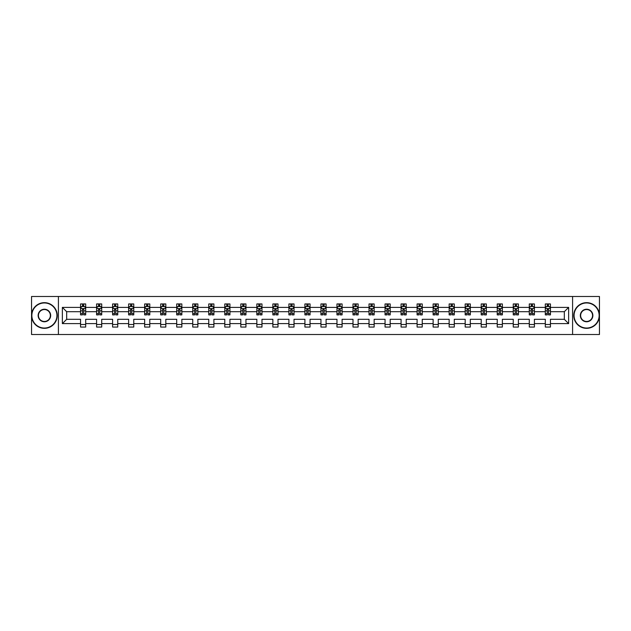 <?xml version="1.0" encoding="UTF-8"?>
<svg xmlns="http://www.w3.org/2000/svg" width="631" height="631" viewBox="0 0 631 631"><rect width="100%" height="100%" fill="white"/><g stroke="black" fill="none" stroke-linecap="round" stroke-linejoin="round"><path stroke-width="0.95" d="M572.585 334.509L599.45 334.509L599.45 296.491L572.585 296.491L572.585 334.509L58.415 334.509L58.415 296.491L31.55 296.491L31.55 334.509L58.415 334.509M550.445 323.616L550.445 319.302L564.319 319.302L568.634 323.616L550.445 323.616L550.445 327.055L545.31 327.055L545.31 323.616L534.418 323.616L534.418 327.055L529.283 327.055L529.283 323.616L518.398 323.616L518.398 327.055L513.255 327.055L513.255 323.616L502.371 323.616L502.371 327.055L497.236 327.055L497.236 323.616L486.343 323.616L486.343 327.055L481.208 327.055L481.208 323.616L470.316 323.616L470.316 327.055L465.181 327.055L465.181 323.616L454.288 323.616L454.288 327.055L449.154 327.055L449.154 323.616L438.261 323.616L438.261 327.055L433.126 327.055L433.126 323.616L422.242 323.616L422.242 327.055L417.099 327.055L417.099 323.616L406.214 323.616L406.214 327.055L401.071 327.055L401.071 323.616L390.187 323.616L390.187 327.055L385.052 327.055L385.052 323.616L374.159 323.616L374.159 327.055L369.025 327.055L369.025 323.616L358.132 323.616L358.132 327.055L352.997 327.055L352.997 323.616L342.105 323.616L342.105 327.055L336.97 327.055L336.97 323.616L326.085 323.616L326.085 327.055L320.942 327.055L320.942 323.616L310.058 323.616L310.058 327.055L304.915 327.055L304.915 323.616L294.03 323.616L294.03 327.055L288.895 327.055L288.895 323.616L278.003 323.616L278.003 327.055L272.868 327.055L272.868 323.616L261.975 323.616L261.975 327.055L256.841 327.055L256.841 323.616L245.948 323.616L245.948 327.055L240.813 327.055L240.813 323.616L229.929 323.616L229.929 327.055L224.786 327.055L224.786 323.616L213.901 323.616L213.901 327.055L208.758 327.055L208.758 323.616L197.874 323.616L197.874 327.055L192.739 327.055L192.739 323.616L181.846 323.616L181.846 327.055L176.712 327.055L176.712 323.616L165.819 323.616L165.819 327.055L160.684 327.055L160.684 323.616L149.792 323.616L149.792 327.055L144.657 327.055L144.657 323.616L133.764 323.616L133.764 327.055L128.629 327.055L128.629 323.616L117.745 323.616L117.745 327.055L112.602 327.055L112.602 323.616L101.717 323.616L101.717 327.055L96.582 327.055L96.582 323.616L85.69 323.616L85.69 327.055L80.555 327.055L80.555 323.616L62.366 323.616L62.366 307.384L80.555 307.384L80.555 303.945L85.69 303.945L85.69 307.384L96.582 307.384L96.582 303.945L101.717 303.945L101.717 307.384L112.602 307.384L112.602 303.945L117.745 303.945L117.745 307.384L128.629 307.384L128.629 303.945L133.764 303.945L133.764 307.384L144.657 307.384L144.657 303.945L149.792 303.945L149.792 307.384L160.684 307.384L160.684 303.945L165.819 303.945L165.819 307.384L176.712 307.384L176.712 303.945L181.846 303.945L181.846 307.384L192.739 307.384L192.739 303.945L197.874 303.945L197.874 307.384L208.758 307.384L208.758 303.945L213.901 303.945L213.901 307.384L224.786 307.384L224.786 303.945L229.929 303.945L229.929 307.384L240.813 307.384L240.813 303.945L245.948 303.945L245.948 307.384L256.841 307.384L256.841 303.945L261.975 303.945L261.975 307.384L272.868 307.384L272.868 303.945L278.003 303.945L278.003 307.384L288.895 307.384L288.895 303.945L294.03 303.945L294.03 307.384L304.915 307.384L304.915 303.945L310.058 303.945L310.058 307.384L320.942 307.384L320.942 303.945L326.085 303.945L326.085 307.384L336.97 307.384L336.97 303.945L342.105 303.945L342.105 307.384L352.997 307.384L352.997 303.945L358.132 303.945L358.132 307.384L369.025 307.384L369.025 303.945L374.159 303.945L374.159 307.384L385.052 307.384L385.052 303.945L390.187 303.945L390.187 307.384L401.071 307.384L401.071 303.945L406.214 303.945L406.214 307.384L417.099 307.384L417.099 303.945L422.242 303.945L422.242 307.384L433.126 307.384L433.126 303.945L438.261 303.945L438.261 307.384L449.154 307.384L449.154 303.945L454.288 303.945L454.288 307.384L465.181 307.384L465.181 303.945L470.316 303.945L470.316 307.384L481.208 307.384L481.208 303.945L486.343 303.945L486.343 307.384L497.236 307.384L497.236 303.945L502.371 303.945L502.371 307.384L513.255 307.384L513.255 303.945L518.398 303.945L518.398 307.384L529.283 307.384L529.283 303.945L534.418 303.945L534.418 307.384L545.31 307.384L545.31 303.945L550.445 303.945L550.445 307.384L568.634 307.384L568.634 323.616M572.585 296.491L58.415 296.491M545.31 307.384L545.31 311.698L534.418 311.698L534.418 307.384M534.418 323.616L534.418 319.302L545.31 319.302L545.31 323.616M529.283 307.384L529.283 311.698L518.398 311.698L518.398 307.384M518.398 323.616L518.398 319.302L529.283 319.302L529.283 323.616M513.255 307.384L513.255 311.698L502.371 311.698L502.371 307.384M502.371 323.616L502.371 319.302L513.255 319.302L513.255 323.616M497.236 307.384L497.236 311.698L486.343 311.698L486.343 307.384M486.343 323.616L486.343 319.302L497.236 319.302L497.236 323.616M481.208 307.384L481.208 311.698L470.316 311.698L470.316 307.384M470.316 323.616L470.316 319.302L481.208 319.302L481.208 323.616M465.181 307.384L465.181 311.698L454.288 311.698L454.288 307.384M454.288 323.616L454.288 319.302L465.181 319.302L465.181 323.616M449.154 307.384L449.154 311.698L438.261 311.698L438.261 307.384M438.261 323.616L438.261 319.302L449.154 319.302L449.154 323.616M433.126 307.384L433.126 311.698L422.242 311.698L422.242 307.384M422.242 323.616L422.242 319.302L433.126 319.302L433.126 323.616M417.099 307.384L417.099 311.698L406.214 311.698L406.214 307.384M406.214 323.616L406.214 319.302L417.099 319.302L417.099 323.616M401.071 307.384L401.071 311.698L390.187 311.698L390.187 307.384M390.187 323.616L390.187 319.302L401.071 319.302L401.071 323.616M385.052 307.384L385.052 311.698L374.159 311.698L374.159 307.384M374.159 323.616L374.159 319.302L385.052 319.302L385.052 323.616M369.025 307.384L369.025 311.698L358.132 311.698L358.132 307.384M358.132 323.616L358.132 319.302L369.025 319.302L369.025 323.616M352.997 307.384L352.997 311.698L342.105 311.698L342.105 307.384M342.105 323.616L342.105 319.302L352.997 319.302L352.997 323.616M336.97 307.384L336.97 311.698L326.085 311.698L326.085 307.384M326.085 323.616L326.085 319.302L336.97 319.302L336.97 323.616M320.942 307.384L320.942 311.698L310.058 311.698L310.058 307.384M310.058 323.616L310.058 319.302L320.942 319.302L320.942 323.616M304.915 307.384L304.915 311.698L294.03 311.698L294.03 307.384M294.03 323.616L294.03 319.302L304.915 319.302L304.915 323.616M288.895 307.384L288.895 311.698L278.003 311.698L278.003 307.384M278.003 323.616L278.003 319.302L288.895 319.302L288.895 323.616M272.868 307.384L272.868 311.698L261.975 311.698L261.975 307.384M261.975 323.616L261.975 319.302L272.868 319.302L272.868 323.616M256.841 307.384L256.841 311.698L245.948 311.698L245.948 307.384M245.948 323.616L245.948 319.302L256.841 319.302L256.841 323.616M240.813 307.384L240.813 311.698L229.929 311.698L229.929 307.384M229.929 323.616L229.929 319.302L240.813 319.302L240.813 323.616M224.786 307.384L224.786 311.698L213.901 311.698L213.901 307.384M213.901 323.616L213.901 319.302L224.786 319.302L224.786 323.616M208.758 307.384L208.758 311.698L197.874 311.698L197.874 307.384M197.874 323.616L197.874 319.302L208.758 319.302L208.758 323.616M192.739 307.384L192.739 311.698L181.846 311.698L181.846 307.384M181.846 323.616L181.846 319.302L192.739 319.302L192.739 323.616M176.712 307.384L176.712 311.698L165.819 311.698L165.819 307.384M165.819 323.616L165.819 319.302L176.712 319.302L176.712 323.616M160.684 307.384L160.684 311.698L149.792 311.698L149.792 307.384M149.792 323.616L149.792 319.302L160.684 319.302L160.684 323.616M144.657 307.384L144.657 311.698L133.764 311.698L133.764 307.384M133.764 323.616L133.764 319.302L144.657 319.302L144.657 323.616M128.629 307.384L128.629 311.698L117.745 311.698L117.745 307.384M117.745 323.616L117.745 319.302L128.629 319.302L128.629 323.616M112.602 307.384L112.602 311.698L101.717 311.698L101.717 307.384M101.717 323.616L101.717 319.302L112.602 319.302L112.602 323.616M96.582 307.384L96.582 311.698L85.69 311.698L85.69 307.384M85.69 323.616L85.69 319.302L96.582 319.302L96.582 323.616M80.555 307.384L80.555 311.698L66.681 311.698L66.681 319.302L80.555 319.302L80.555 323.616M62.366 307.384L66.681 311.698M564.319 319.302L564.319 311.698L550.445 311.698L550.445 307.384M547.266 306.508L548.497 306.508M531.239 306.508L532.469 306.508M515.212 306.508L516.442 306.508M499.184 306.508L500.415 306.508M483.157 306.508L484.387 306.508M467.129 306.508L468.368 306.508M451.102 306.508L452.34 306.508M435.082 306.508L436.313 306.508M419.055 306.508L420.285 306.508M403.028 306.508L404.258 306.508M387 306.508L388.231 306.508M370.973 306.508L372.211 306.508M354.945 306.508L356.184 306.508M338.926 306.508L340.156 306.508M322.898 306.508L324.129 306.508M306.871 306.508L308.102 306.508M290.844 306.508L292.074 306.508M274.816 306.508L276.055 306.508M258.789 306.508L260.027 306.508M242.769 306.508L244 306.508M226.742 306.508L227.972 306.508M210.715 306.508L211.945 306.508M194.687 306.508L195.918 306.508M178.66 306.508L179.898 306.508M162.632 306.508L163.871 306.508M146.613 306.508L147.843 306.508M130.585 306.508L131.816 306.508M114.558 306.508L115.788 306.508M98.531 306.508L99.761 306.508M82.503 306.508L83.734 306.508M80.555 324.492L85.69 324.492M96.582 324.492L101.717 324.492M112.602 324.492L117.745 324.492M128.629 324.492L133.764 324.492M144.657 324.492L149.792 324.492M160.684 324.492L165.819 324.492M176.712 324.492L181.846 324.492M192.739 324.492L197.874 324.492M208.758 324.492L213.901 324.492M224.786 324.492L229.929 324.492M240.813 324.492L245.948 324.492M256.841 324.492L261.975 324.492M272.868 324.492L278.003 324.492M288.895 324.492L294.03 324.492M304.915 324.492L310.058 324.492M320.942 324.492L326.085 324.492M336.97 324.492L342.105 324.492M352.997 324.492L358.132 324.492M369.025 324.492L374.159 324.492M385.052 324.492L390.187 324.492M401.071 324.492L406.214 324.492M417.099 324.492L422.242 324.492M433.126 324.492L438.261 324.492M449.154 324.492L454.288 324.492M465.181 324.492L470.316 324.492M481.208 324.492L486.343 324.492M497.236 324.492L502.371 324.492M513.255 324.492L518.398 324.492M529.283 324.492L534.418 324.492M545.31 324.492L550.445 324.492M66.681 319.302L62.366 323.616M568.634 307.384L564.319 311.698M83.734 305.278L82.503 305.278M81.517 306.682L80.555 306.682L80.555 303.945L82.503 303.945L82.503 306.563M80.555 313.599L80.555 314.885L82.503 314.885L82.503 313.599L80.555 313.599L80.555 311.698M85.69 311.698L85.69 314.885L83.734 314.885L83.734 309.387L82.503 309.387L82.503 313.599M84.728 306.682L85.69 306.682L85.69 303.945L84.767 303.945M85.69 308.614L84.664 306.563L81.58 306.563L80.555 308.614M83.734 306.563L83.734 303.945L85.69 303.945M81.478 303.945L80.555 303.945M44.391 302.967A12.533 12.533 0 0 0 31.858 315.5A12.533 12.533 0 0 0 44.391 328.033A12.533 12.533 0 0 0 56.924 315.5A12.533 12.533 0 0 0 44.391 302.967M44.391 328.341A12.841 12.841 0 0 1 31.55 315.5A12.841 12.841 0 0 1 44.391 302.659A12.841 12.841 0 0 1 57.232 315.5A12.841 12.841 0 0 1 44.391 328.341M44.391 309.229A6.271 6.271 0 0 1 50.661 315.5A6.271 6.271 0 0 1 44.391 321.771A6.271 6.271 0 0 1 38.128 315.5A6.271 6.271 0 0 1 44.391 309.229M44.391 321.455A5.955 5.955 0 0 0 50.354 315.5A5.955 5.955 0 0 0 44.391 309.545A5.955 5.955 0 0 0 38.436 315.5A5.955 5.955 0 0 0 44.391 321.455M586.609 302.967A12.533 12.533 0 0 0 574.076 315.5A12.533 12.533 0 0 0 586.609 328.033A12.533 12.533 0 0 0 599.142 315.5A12.533 12.533 0 0 0 586.609 302.967M586.609 328.341A12.841 12.841 0 0 1 573.768 315.5A12.841 12.841 0 0 1 586.609 302.659A12.841 12.841 0 0 1 599.45 315.5A12.841 12.841 0 0 1 586.609 328.341M586.609 309.229A6.271 6.271 0 0 1 592.872 315.5A6.271 6.271 0 0 1 586.609 321.771A6.271 6.271 0 0 1 580.339 315.5A6.271 6.271 0 0 1 586.609 309.229M586.609 321.455A5.955 5.955 0 0 0 592.564 315.5A5.955 5.955 0 0 0 586.609 309.545A5.955 5.955 0 0 0 580.646 315.5A5.955 5.955 0 0 0 586.609 321.455M99.761 305.278L98.531 305.278M97.545 306.682L96.582 306.682L96.582 303.945L98.531 303.945L98.531 306.563M96.582 313.599L96.582 314.885L98.531 314.885L98.531 313.599L96.582 313.599L96.582 311.698M101.717 311.698L101.717 314.885L99.761 314.885L99.761 309.387L98.531 309.387L98.531 313.599M100.747 306.682L101.717 306.682L101.717 303.945L100.794 303.945M101.717 308.614L100.692 306.563L97.608 306.563L96.582 308.614M99.761 306.563L99.761 303.945L101.717 303.945M97.505 303.945L96.582 303.945M115.788 305.278L114.558 305.278M113.572 306.682L112.602 306.682L112.602 303.945L114.558 303.945L114.558 306.563M112.602 313.599L112.602 314.885L114.558 314.885L114.558 313.599L112.602 313.599L112.602 311.698M117.745 311.698L117.745 314.885L115.788 314.885L115.788 309.387L114.558 309.387L114.558 313.599M116.774 306.682L117.745 306.682L117.745 303.945L116.814 303.945M117.745 308.614L116.711 306.563L113.635 306.563L112.602 308.614M115.788 306.563L115.788 303.945L117.745 303.945M113.533 303.945L112.602 303.945M131.816 305.278L130.585 305.278M129.6 306.682L128.629 306.682L128.629 303.945L130.585 303.945L130.585 306.563M128.629 313.599L128.629 314.885L130.585 314.885L130.585 313.599L128.629 313.599L128.629 311.698M133.764 311.698L133.764 314.885L131.816 314.885L131.816 309.387L130.585 309.387L130.585 313.599M132.802 306.682L133.764 306.682L133.764 303.945L132.841 303.945M133.764 308.614L132.739 306.563L129.655 306.563L128.629 308.614M131.816 306.563L131.816 303.945L133.764 303.945M129.552 303.945L128.629 303.945M147.843 305.278L146.613 305.278M145.627 306.682L144.657 306.682L144.657 303.945L146.613 303.945L146.613 306.563M144.657 313.599L144.657 314.885L146.613 314.885L146.613 313.599L144.657 313.599L144.657 311.698M149.792 311.698L149.792 314.885L147.843 314.885L147.843 309.387L146.613 309.387L146.613 313.599M148.829 306.682L149.792 306.682L149.792 303.945L148.869 303.945M149.792 308.614L148.766 306.563L145.682 306.563L144.657 308.614M147.843 306.563L147.843 303.945L149.792 303.945M145.58 303.945L144.657 303.945M163.871 305.278L162.632 305.278M161.646 306.682L160.684 306.682L160.684 303.945L162.632 303.945L162.632 306.563M160.684 313.599L160.684 314.885L162.632 314.885L162.632 313.599L160.684 313.599L160.684 311.698M165.819 311.698L165.819 314.885L163.871 314.885L163.871 309.387L162.632 309.387L162.632 313.599M164.857 306.682L165.819 306.682L165.819 303.945L164.896 303.945M165.819 308.614L164.794 306.563L161.71 306.563L160.684 308.614M163.871 306.563L163.871 303.945L165.819 303.945M161.607 303.945L160.684 303.945M179.898 305.278L178.66 305.278M177.674 306.682L176.712 306.682L176.712 303.945L178.66 303.945L178.66 306.563M176.712 313.599L176.712 314.885L178.66 314.885L178.66 313.599L176.712 313.599L176.712 311.698M181.846 311.698L181.846 314.885L179.898 314.885L179.898 309.387L178.66 309.387L178.66 313.599M180.884 306.682L181.846 306.682L181.846 303.945L180.923 303.945M181.846 308.614L180.821 306.563L177.737 306.563L176.712 308.614M179.898 306.563L179.898 303.945L181.846 303.945M177.634 303.945L176.712 303.945M195.918 305.278L194.687 305.278M193.701 306.682L192.739 306.682L192.739 303.945L194.687 303.945L194.687 306.563M192.739 313.599L192.739 314.885L194.687 314.885L194.687 313.599L192.739 313.599L192.739 311.698M197.874 311.698L197.874 314.885L195.918 314.885L195.918 309.387L194.687 309.387L194.687 313.599M196.904 306.682L197.874 306.682L197.874 303.945L196.951 303.945M197.874 308.614L196.848 306.563L193.764 306.563L192.739 308.614M195.918 306.563L195.918 303.945L197.874 303.945M193.662 303.945L192.739 303.945M211.945 305.278L210.715 305.278M209.729 306.682L208.758 306.682L208.758 303.945L210.715 303.945L210.715 306.563M208.758 313.599L208.758 314.885L210.715 314.885L210.715 313.599L208.758 313.599L208.758 311.698M213.901 311.698L213.901 314.885L211.945 314.885L211.945 309.387L210.715 309.387L210.715 313.599M212.931 306.682L213.901 306.682L213.901 303.945L212.97 303.945M213.901 308.614L212.868 306.563L209.792 306.563L208.758 308.614M211.945 306.563L211.945 303.945L213.901 303.945M209.689 303.945L208.758 303.945M227.972 305.278L226.742 305.278M225.756 306.682L224.786 306.682L224.786 303.945L226.742 303.945L226.742 306.563M224.786 313.599L224.786 314.885L226.742 314.885L226.742 313.599L224.786 313.599L224.786 311.698M229.929 311.698L229.929 314.885L227.972 314.885L227.972 309.387L226.742 309.387L226.742 313.599M228.958 306.682L229.929 306.682L229.929 303.945L228.998 303.945M229.929 308.614L228.895 306.563L225.819 306.563L224.786 308.614M227.972 306.563L227.972 303.945L229.929 303.945M225.709 303.945L224.786 303.945M244 305.278L242.769 305.278M241.783 306.682L240.813 306.682L240.813 303.945L242.769 303.945L242.769 306.563M240.813 313.599L240.813 314.885L242.769 314.885L242.769 313.599L240.813 313.599L240.813 311.698M245.948 311.698L245.948 314.885L244 314.885L244 309.387L242.769 309.387L242.769 313.599M244.986 306.682L245.948 306.682L245.948 303.945L245.025 303.945M245.948 308.614L244.923 306.563L241.839 306.563L240.813 308.614M244 306.563L244 303.945L245.948 303.945M241.736 303.945L240.813 303.945M260.027 305.278L258.789 305.278M257.803 306.682L256.841 306.682L256.841 303.945L258.789 303.945L258.789 306.563M256.841 313.599L256.841 314.885L258.789 314.885L258.789 313.599L256.841 313.599L256.841 311.698M261.975 311.698L261.975 314.885L260.027 314.885L260.027 309.387L258.789 309.387L258.789 313.599M261.013 306.682L261.975 306.682L261.975 303.945L261.053 303.945M261.975 308.614L260.95 306.563L257.866 306.563L256.841 308.614M260.027 306.563L260.027 303.945L261.975 303.945M257.763 303.945L256.841 303.945M276.055 305.278L274.816 305.278M273.83 306.682L272.868 306.682L272.868 303.945L274.816 303.945L274.816 306.563M272.868 313.599L272.868 314.885L274.816 314.885L274.816 313.599L272.868 313.599L272.868 311.698M278.003 311.698L278.003 314.885L276.055 314.885L276.055 309.387L274.816 309.387L274.816 313.599M277.041 306.682L278.003 306.682L278.003 303.945L277.08 303.945M278.003 308.614L276.977 306.563L273.893 306.563L272.868 308.614M276.055 306.563L276.055 303.945L278.003 303.945M273.791 303.945L272.868 303.945M292.074 305.278L290.844 305.278M289.858 306.682L288.895 306.682L288.895 303.945L290.844 303.945L290.844 306.563M288.895 313.599L288.895 314.885L290.844 314.885L290.844 313.599L288.895 313.599L288.895 311.698M294.03 311.698L294.03 314.885L292.074 314.885L292.074 309.387L290.844 309.387L290.844 313.599M293.06 306.682L294.03 306.682L294.03 303.945L293.107 303.945M294.03 308.614L293.005 306.563L289.921 306.563L288.895 308.614M292.074 306.563L292.074 303.945L294.03 303.945M289.818 303.945L288.895 303.945M308.102 305.278L306.871 305.278M305.885 306.682L304.915 306.682L304.915 303.945L306.871 303.945L306.871 306.563M304.915 313.599L304.915 314.885L306.871 314.885L306.871 313.599L304.915 313.599L304.915 311.698M310.058 311.698L310.058 314.885L308.102 314.885L308.102 309.387L306.871 309.387L306.871 313.599M309.087 306.682L310.058 306.682L310.058 303.945L309.127 303.945M310.058 308.614L309.024 306.563L305.948 306.563L304.915 308.614M308.102 306.563L308.102 303.945L310.058 303.945M305.846 303.945L304.915 303.945M324.129 305.278L322.898 305.278M321.913 306.682L320.942 306.682L320.942 303.945L322.898 303.945L322.898 306.563M320.942 313.599L320.942 314.885L322.898 314.885L322.898 313.599L320.942 313.599L320.942 311.698M326.085 311.698L326.085 314.885L324.129 314.885L324.129 309.387L322.898 309.387L322.898 313.599M325.115 306.682L326.085 306.682L326.085 303.945L325.154 303.945M326.085 308.614L325.052 306.563L321.976 306.563L320.942 308.614M324.129 306.563L324.129 303.945L326.085 303.945M321.873 303.945L320.942 303.945M340.156 305.278L338.926 305.278M337.94 306.682L336.97 306.682L336.97 303.945L338.926 303.945L338.926 306.563M336.97 313.599L336.97 314.885L338.926 314.885L338.926 313.599L336.97 313.599L336.97 311.698M342.105 311.698L342.105 314.885L340.156 314.885L340.156 309.387L338.926 309.387L338.926 313.599M341.142 306.682L342.105 306.682L342.105 303.945L341.182 303.945M342.105 308.614L341.079 306.563L337.995 306.563L336.97 308.614M340.156 306.563L340.156 303.945L342.105 303.945M337.893 303.945L336.97 303.945M356.184 305.278L354.945 305.278M353.959 306.682L352.997 306.682L352.997 303.945L354.945 303.945L354.945 306.563M352.997 313.599L352.997 314.885L354.945 314.885L354.945 313.599L352.997 313.599L352.997 311.698M358.132 311.698L358.132 314.885L356.184 314.885L356.184 309.387L354.945 309.387L354.945 313.599M357.17 306.682L358.132 306.682L358.132 303.945L357.209 303.945M358.132 308.614L357.107 306.563L354.023 306.563L352.997 308.614M356.184 306.563L356.184 303.945L358.132 303.945M353.92 303.945L352.997 303.945M372.211 305.278L370.973 305.278M369.987 306.682L369.025 306.682L369.025 303.945L370.973 303.945L370.973 306.563M369.025 313.599L369.025 314.885L370.973 314.885L370.973 313.599L369.025 313.599L369.025 311.698M374.159 311.698L374.159 314.885L372.211 314.885L372.211 309.387L370.973 309.387L370.973 313.599M373.197 306.682L374.159 306.682L374.159 303.945L373.236 303.945M374.159 308.614L373.134 306.563L370.05 306.563L369.025 308.614M372.211 306.563L372.211 303.945L374.159 303.945M369.947 303.945L369.025 303.945M388.231 305.278L387 305.278M386.014 306.682L385.052 306.682L385.052 303.945L387 303.945L387 306.563M385.052 313.599L385.052 314.885L387 314.885L387 313.599L385.052 313.599L385.052 311.698M390.187 311.698L390.187 314.885L388.231 314.885L388.231 309.387L387 309.387L387 313.599M389.217 306.682L390.187 306.682L390.187 303.945L389.264 303.945M390.187 308.614L389.161 306.563L386.077 306.563L385.052 308.614M388.231 306.563L388.231 303.945L390.187 303.945M385.975 303.945L385.052 303.945M404.258 305.278L403.028 305.278M402.042 306.682L401.071 306.682L401.071 303.945L403.028 303.945L403.028 306.563M401.071 313.599L401.071 314.885L403.028 314.885L403.028 313.599L401.071 313.599L401.071 311.698M406.214 311.698L406.214 314.885L404.258 314.885L404.258 309.387L403.028 309.387L403.028 313.599M405.244 306.682L406.214 306.682L406.214 303.945L405.291 303.945M406.214 308.614L405.181 306.563L402.105 306.563L401.071 308.614M404.258 306.563L404.258 303.945L406.214 303.945M402.002 303.945L401.071 303.945M420.285 305.278L419.055 305.278M418.069 306.682L417.099 306.682L417.099 303.945L419.055 303.945L419.055 306.563M417.099 313.599L417.099 314.885L419.055 314.885L419.055 313.599L417.099 313.599L417.099 311.698M422.242 311.698L422.242 314.885L420.285 314.885L420.285 309.387L419.055 309.387L419.055 313.599M421.271 306.682L422.242 306.682L422.242 303.945L421.311 303.945M422.242 308.614L421.208 306.563L418.132 306.563L417.099 308.614M420.285 306.563L420.285 303.945L422.242 303.945M418.03 303.945L417.099 303.945M436.313 305.278L435.082 305.278M434.096 306.682L433.126 306.682L433.126 303.945L435.082 303.945L435.082 306.563M433.126 313.599L433.126 314.885L435.082 314.885L435.082 313.599L433.126 313.599L433.126 311.698M438.261 311.698L438.261 314.885L436.313 314.885L436.313 309.387L435.082 309.387L435.082 313.599M437.299 306.682L438.261 306.682L438.261 303.945L437.338 303.945M438.261 308.614L437.236 306.563L434.152 306.563L433.126 308.614M436.313 306.563L436.313 303.945L438.261 303.945M434.049 303.945L433.126 303.945M452.34 305.278L451.102 305.278M450.116 306.682L449.154 306.682L449.154 303.945L451.102 303.945L451.102 306.563M449.154 313.599L449.154 314.885L451.102 314.885L451.102 313.599L449.154 313.599L449.154 311.698M454.288 311.698L454.288 314.885L452.34 314.885L452.34 309.387L451.102 309.387L451.102 313.599M453.326 306.682L454.288 306.682L454.288 303.945L453.366 303.945M454.288 308.614L453.263 306.563L450.179 306.563L449.154 308.614M452.34 306.563L452.34 303.945L454.288 303.945M450.077 303.945L449.154 303.945M468.368 305.278L467.129 305.278M466.143 306.682L465.181 306.682L465.181 303.945L467.129 303.945L467.129 306.563M465.181 313.599L465.181 314.885L467.129 314.885L467.129 313.599L465.181 313.599L465.181 311.698M470.316 311.698L470.316 314.885L468.368 314.885L468.368 309.387L467.129 309.387L467.129 313.599M469.354 306.682L470.316 306.682L470.316 303.945L469.393 303.945M470.316 308.614L469.29 306.563L466.206 306.563L465.181 308.614M468.368 306.563L468.368 303.945L470.316 303.945M466.104 303.945L465.181 303.945M484.387 305.278L483.157 305.278M482.171 306.682L481.208 306.682L481.208 303.945L483.157 303.945L483.157 306.563M481.208 313.599L481.208 314.885L483.157 314.885L483.157 313.599L481.208 313.599L481.208 311.698M486.343 311.698L486.343 314.885L484.387 314.885L484.387 309.387L483.157 309.387L483.157 313.599M485.373 306.682L486.343 306.682L486.343 303.945L485.42 303.945M486.343 308.614L485.318 306.563L482.234 306.563L481.208 308.614M484.387 306.563L484.387 303.945L486.343 303.945M482.131 303.945L481.208 303.945M500.415 305.278L499.184 305.278M498.198 306.682L497.236 306.682L497.236 303.945L499.184 303.945L499.184 306.563M497.236 313.599L497.236 314.885L499.184 314.885L499.184 313.599L497.236 313.599L497.236 311.698M502.371 311.698L502.371 314.885L500.415 314.885L500.415 309.387L499.184 309.387L499.184 313.599M501.4 306.682L502.371 306.682L502.371 303.945L501.448 303.945M502.371 308.614L501.345 306.563L498.261 306.563L497.236 308.614M500.415 306.563L500.415 303.945L502.371 303.945M498.159 303.945L497.236 303.945M516.442 305.278L515.212 305.278M514.226 306.682L513.255 306.682L513.255 303.945L515.212 303.945L515.212 306.563M513.255 313.599L513.255 314.885L515.212 314.885L515.212 313.599L513.255 313.599L513.255 311.698M518.398 311.698L518.398 314.885L516.442 314.885L516.442 309.387L515.212 309.387L515.212 313.599M517.428 306.682L518.398 306.682L518.398 303.945L517.467 303.945M518.398 308.614L517.365 306.563L514.289 306.563L513.255 308.614M516.442 306.563L516.442 303.945L518.398 303.945M514.186 303.945L513.255 303.945M532.469 305.278L531.239 305.278M530.253 306.682L529.283 306.682L529.283 303.945L531.239 303.945L531.239 306.563M529.283 313.599L529.283 314.885L531.239 314.885L531.239 313.599L529.283 313.599L529.283 311.698M534.418 311.698L534.418 314.885L532.469 314.885L532.469 309.387L531.239 309.387L531.239 313.599M533.455 306.682L534.418 306.682L534.418 303.945L533.495 303.945M534.418 308.614L533.392 306.563L530.308 306.563L529.283 308.614M532.469 306.563L532.469 303.945L534.418 303.945M530.206 303.945L529.283 303.945M548.497 305.278L547.266 305.278M546.272 306.682L545.31 306.682L545.31 303.945L547.266 303.945L547.266 306.563M545.31 313.599L545.31 314.885L547.266 314.885L547.266 313.599L545.31 313.599L545.31 311.698M550.445 311.698L550.445 314.885L548.497 314.885L548.497 309.387L547.266 309.387L547.266 313.599M549.483 306.682L550.445 306.682L550.445 303.945L549.522 303.945M550.445 308.614L549.42 306.563L546.336 306.563L545.31 308.614M548.497 306.563L548.497 303.945L550.445 303.945M546.233 303.945L545.31 303.945M85.666 308.567L80.579 308.567M85.69 313.599L83.734 313.599M82.503 310.838L80.555 310.838M85.69 310.838L83.734 310.838M83.734 305.932L82.503 305.932M101.694 308.567L96.606 308.567M101.717 313.599L99.761 313.599M98.531 310.838L96.582 310.838M101.717 310.838L99.761 310.838M99.761 305.932L98.531 305.932M117.713 308.567L112.633 308.567M117.745 313.599L115.788 313.599M114.558 310.838L112.602 310.838M117.745 310.838L115.788 310.838M115.788 305.932L114.558 305.932M133.74 308.567L128.661 308.567M133.764 313.599L131.816 313.599M130.585 310.838L128.629 310.838M133.764 310.838L131.816 310.838M131.816 305.932L130.585 305.932M149.768 308.567L144.68 308.567M149.792 313.599L147.843 313.599M146.613 310.838L144.657 310.838M149.792 310.838L147.843 310.838M147.843 305.932L146.613 305.932M165.795 308.567L160.708 308.567M165.819 313.599L163.871 313.599M162.632 310.838L160.684 310.838M165.819 310.838L163.871 310.838M163.871 305.932L162.632 305.932M181.823 308.567L176.735 308.567M181.846 313.599L179.898 313.599M178.66 310.838L176.712 310.838M181.846 310.838L179.898 310.838M179.898 305.932L178.66 305.932M197.85 308.567L192.763 308.567M197.874 313.599L195.918 313.599M194.687 310.838L192.739 310.838M197.874 310.838L195.918 310.838M195.918 305.932L194.687 305.932M213.87 308.567L208.79 308.567M213.901 313.599L211.945 313.599M210.715 310.838L208.758 310.838M213.901 310.838L211.945 310.838M211.945 305.932L210.715 305.932M229.897 308.567L224.817 308.567M229.929 313.599L227.972 313.599M226.742 310.838L224.786 310.838M229.929 310.838L227.972 310.838M227.972 305.932L226.742 305.932M245.924 308.567L240.837 308.567M245.948 313.599L244 313.599M242.769 310.838L240.813 310.838M245.948 310.838L244 310.838M244 305.932L242.769 305.932M261.952 308.567L256.864 308.567M261.975 313.599L260.027 313.599M258.789 310.838L256.841 310.838M261.975 310.838L260.027 310.838M260.027 305.932L258.789 305.932M277.979 308.567L272.892 308.567M278.003 313.599L276.055 313.599M274.816 310.838L272.868 310.838M278.003 310.838L276.055 310.838M276.055 305.932L274.816 305.932M294.007 308.567L288.919 308.567M294.03 313.599L292.074 313.599M290.844 310.838L288.895 310.838M294.03 310.838L292.074 310.838M292.074 305.932L290.844 305.932M310.026 308.567L304.947 308.567M310.058 313.599L308.102 313.599M306.871 310.838L304.915 310.838M310.058 310.838L308.102 310.838M308.102 305.932L306.871 305.932M326.053 308.567L320.974 308.567M326.085 313.599L324.129 313.599M322.898 310.838L320.942 310.838M326.085 310.838L324.129 310.838M324.129 305.932L322.898 305.932M342.081 308.567L336.993 308.567M342.105 313.599L340.156 313.599M338.926 310.838L336.97 310.838M342.105 310.838L340.156 310.838M340.156 305.932L338.926 305.932M358.108 308.567L353.021 308.567M358.132 313.599L356.184 313.599M354.945 310.838L352.997 310.838M358.132 310.838L356.184 310.838M356.184 305.932L354.945 305.932M374.136 308.567L369.048 308.567M374.159 313.599L372.211 313.599M370.973 310.838L369.025 310.838M374.159 310.838L372.211 310.838M372.211 305.932L370.973 305.932M390.163 308.567L385.076 308.567M390.187 313.599L388.231 313.599M387 310.838L385.052 310.838M390.187 310.838L388.231 310.838M388.231 305.932L387 305.932M406.183 308.567L401.103 308.567M406.214 313.599L404.258 313.599M403.028 310.838L401.071 310.838M406.214 310.838L404.258 310.838M404.258 305.932L403.028 305.932M422.21 308.567L417.13 308.567M422.242 313.599L420.285 313.599M419.055 310.838L417.099 310.838M422.242 310.838L420.285 310.838M420.285 305.932L419.055 305.932M438.237 308.567L433.15 308.567M438.261 313.599L436.313 313.599M435.082 310.838L433.126 310.838M438.261 310.838L436.313 310.838M436.313 305.932L435.082 305.932M454.265 308.567L449.177 308.567M454.288 313.599L452.34 313.599M451.102 310.838L449.154 310.838M454.288 310.838L452.34 310.838M452.34 305.932L451.102 305.932M470.292 308.567L465.205 308.567M470.316 313.599L468.368 313.599M467.129 310.838L465.181 310.838M470.316 310.838L468.368 310.838M468.368 305.932L467.129 305.932M486.32 308.567L481.232 308.567M486.343 313.599L484.387 313.599M483.157 310.838L481.208 310.838M486.343 310.838L484.387 310.838M484.387 305.932L483.157 305.932M502.339 308.567L497.26 308.567M502.371 313.599L500.415 313.599M499.184 310.838L497.236 310.838M502.371 310.838L500.415 310.838M500.415 305.932L499.184 305.932M518.366 308.567L513.287 308.567M518.398 313.599L516.442 313.599M515.212 310.838L513.255 310.838M518.398 310.838L516.442 310.838M516.442 305.932L515.212 305.932M534.394 308.567L529.306 308.567M534.418 313.599L532.469 313.599M531.239 310.838L529.283 310.838M534.418 310.838L532.469 310.838M532.469 305.932L531.239 305.932M550.421 308.567L545.334 308.567M550.445 313.599L548.497 313.599M547.266 310.838L545.31 310.838M550.445 310.838L548.497 310.838M548.497 305.932L547.266 305.932"/></g></svg>
